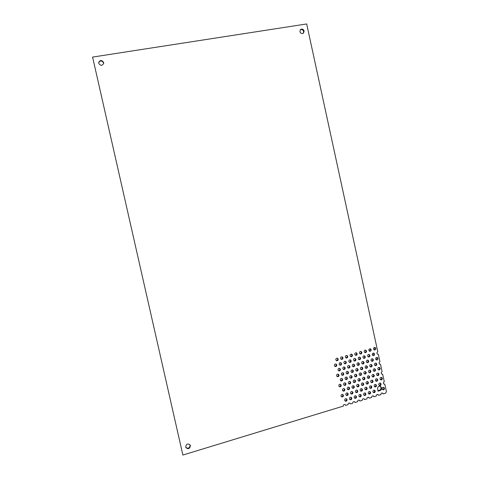 <?xml version="1.0" encoding="UTF-8"?>
<svg xmlns="http://www.w3.org/2000/svg" width="479" height="479" viewBox="0 0 479 479"><rect width="100%" height="100%" fill="white"/><g stroke="black" fill="none" stroke-linecap="round" stroke-linejoin="round"><path stroke-width="0.72" d="M185.708 447.039L185.918 447.608C188.331 449.446 189.816 448.787 190.373 445.626L190.139 445.015C187.72 443.225 186.241 443.901 185.708 447.039M185.81 447.374C188.247 448.925 189.684 448.194 190.121 445.177L190.001 444.799M377.56 389.014L378.182 391.187L379.697 390.648C381.104 390.289 381.739 389.337 381.595 387.792L380.446 386.314C378.524 385.972 377.56 386.876 377.56 389.014M379.697 390.648L379.063 390.343C380.47 389.99 381.098 389.038 380.955 387.499L380.116 386.2M98.74 63.3C100.524 65.94 102.171 65.958 103.68 63.354L103.638 62.527C101.823 59.863 100.171 59.863 98.692 62.533L98.74 63.3M103.644 63.569L103.584 62.959C101.907 60.372 100.273 60.3 98.68 62.755M299.902 31.656C300.716 33.56 301.938 34.021 303.554 33.045L304.129 30.991C303.297 29.075 302.075 28.62 300.453 29.626L299.902 31.656M303.291 33.255L303.644 31.464C302.95 29.71 301.812 29.183 300.237 29.884M382.17 388.942L382.817 389.786C383.919 389.99 384.469 389.475 384.475 388.247L383.817 387.397C382.721 387.206 382.17 387.721 382.17 388.942M382.517 389.583C383.451 389.505 383.889 388.96 383.829 387.948L383.469 387.307M372.901 391.75L373.53 392.588C374.65 392.81 375.213 392.295 375.225 391.05L374.584 390.211C373.464 389.996 372.907 390.511 372.901 391.75M373.243 392.385C374.201 392.325 374.65 391.78 374.596 390.744L374.249 390.11M368.237 393.163L368.86 393.995C369.992 394.229 370.56 393.714 370.572 392.457L369.938 391.624C368.818 391.397 368.249 391.912 368.237 393.163M368.579 393.792C369.549 393.744 370.004 393.199 369.95 392.151L369.608 391.523M363.561 394.582L364.178 395.409C365.315 395.648 365.89 395.139 365.902 393.87L365.279 393.043C364.148 392.804 363.573 393.319 363.561 394.582M363.896 395.205C364.878 395.169 365.345 394.624 365.291 393.564L364.956 392.936M358.867 396.001L359.472 396.828C360.615 397.079 361.202 396.57 361.22 395.289L360.603 394.468C359.466 394.217 358.885 394.732 358.867 396.001M359.196 396.618C360.19 396.594 360.663 396.049 360.615 394.977L360.28 394.361M354.161 397.432L354.753 398.247C355.903 398.516 356.496 398.001 356.514 396.714L355.915 395.894C354.765 395.636 354.179 396.151 354.161 397.432M354.478 398.043C355.49 398.031 355.969 397.48 355.921 396.402L355.592 395.786M349.43 398.863L350.011 399.672C351.179 399.953 351.772 399.444 351.796 398.145L351.203 397.331C350.047 397.061 349.454 397.57 349.43 398.863M349.748 399.468C350.766 399.468 351.257 398.923 351.209 397.827L350.891 397.217M344.682 400.3L345.257 401.109C346.431 401.396 347.03 400.887 347.059 399.582L346.479 398.773C345.311 398.486 344.712 398.995 344.682 400.3M344.994 400.899C346.03 400.911 346.527 400.366 346.485 399.258L346.167 398.654M378.775 384.661L379.434 385.511C380.536 385.703 381.086 385.188 381.086 383.966L380.422 383.11C379.32 382.925 378.775 383.44 378.775 384.661M379.134 385.308C380.069 385.236 380.506 384.691 380.446 383.679L380.081 383.02M374.135 386.056L374.788 386.9C375.895 387.104 376.452 386.589 376.458 385.356L375.799 384.505C374.692 384.314 374.141 384.829 374.135 386.056M374.494 386.703C375.44 386.637 375.883 386.092 375.829 385.068L375.464 384.415M369.483 387.457L370.123 388.295C371.243 388.511 371.806 387.996 371.812 386.757L371.165 385.912C370.045 385.703 369.489 386.218 369.483 387.457M369.836 388.098C370.794 388.044 371.249 387.499 371.189 386.463L370.83 385.817M364.812 388.858L365.441 389.696C366.573 389.924 367.142 389.409 367.148 388.158L366.507 387.319C365.387 387.098 364.818 387.613 364.812 388.858M365.16 389.499C366.13 389.451 366.591 388.906 366.537 387.858L366.184 387.218M360.124 390.271L360.747 391.104C361.885 391.343 362.459 390.828 362.471 389.565L361.837 388.726C360.705 388.499 360.136 389.014 360.124 390.271M360.465 390.906C361.453 390.87 361.914 390.325 361.867 389.265L361.513 388.625M355.418 391.69L356.029 392.517C357.178 392.762 357.753 392.253 357.771 390.978L357.148 390.146C356.011 389.906 355.43 390.421 355.418 391.69M355.759 392.313C356.753 392.295 357.226 391.744 357.178 390.672L356.831 390.044M380.003 378.979L380.679 379.841C381.775 380.015 382.32 379.5 382.314 378.29L381.631 377.428C380.542 377.26 379.997 377.775 380.003 378.979M380.386 379.649C381.308 379.56 381.733 379.015 381.673 378.015L381.29 377.35M375.374 380.368L376.039 381.218C377.141 381.41 377.691 380.895 377.691 379.673L377.015 378.817C375.919 378.638 375.368 379.152 375.374 380.368M375.746 381.027C376.68 380.949 377.117 380.404 377.057 379.398L376.68 378.727M370.722 381.757L371.387 382.607C372.494 382.805 373.051 382.29 373.051 381.062L372.381 380.206C371.279 380.015 370.722 380.53 370.722 381.757M371.093 382.416C372.039 382.344 372.488 381.799 372.428 380.781L372.051 380.116M366.058 383.146L366.71 383.996C367.83 384.206 368.387 383.691 368.393 382.452L367.734 381.601C366.621 381.398 366.064 381.919 366.058 383.146M366.423 383.805C367.381 383.745 367.836 383.2 367.776 382.164L367.405 381.506M361.376 384.547L362.016 385.391C363.142 385.613 363.711 385.098 363.717 383.847L363.07 383.002C361.944 382.787 361.382 383.308 361.376 384.547M361.735 385.2C362.711 385.152 363.166 384.607 363.112 383.559L362.747 382.907M356.675 385.954L357.31 386.793C358.442 387.02 359.016 386.505 359.028 385.248L358.388 384.409C357.256 384.182 356.687 384.697 356.675 385.954M357.035 386.595C358.017 386.565 358.484 386.014 358.43 384.96L358.07 384.308M350.544 393.151L351.149 393.978C352.299 394.235 352.885 393.726 352.909 392.445L352.299 391.618C351.143 391.361 350.562 391.876 350.544 393.151M350.879 393.774C351.885 393.768 352.37 393.217 352.322 392.133L351.981 391.511M345.802 394.582L346.395 395.397C347.556 395.672 348.149 395.163 348.173 393.864L347.574 393.043C346.413 392.78 345.826 393.289 345.802 394.582M346.131 395.199C347.149 395.199 347.64 394.654 347.598 393.552L347.263 392.936M341.042 396.013L341.629 396.822C342.796 397.109 343.395 396.6 343.425 395.295L342.832 394.48C341.665 394.199 341.072 394.714 341.042 396.013M341.365 396.624C342.401 396.636 342.898 396.091 342.856 394.983L342.527 394.367M351.957 387.361L352.58 388.194C353.724 388.439 354.304 387.924 354.316 386.655L353.688 385.817C352.55 385.583 351.969 386.098 351.957 387.361M352.31 388.002C353.304 387.978 353.777 387.433 353.73 386.361L353.37 385.715M347.221 388.774L347.838 389.607C348.987 389.858 349.574 389.349 349.592 388.068L348.969 387.236C347.82 386.99 347.239 387.505 347.221 388.774M347.568 389.409C348.58 389.397 349.059 388.852 349.011 387.768L348.664 387.128M342.473 390.199L343.072 391.02C344.233 391.289 344.826 390.774 344.85 389.487L344.239 388.661C343.078 388.397 342.491 388.912 342.473 390.199M342.808 390.822C343.832 390.828 344.323 390.277 344.281 389.182L343.934 388.553M376.608 374.686L377.296 375.548C378.386 375.722 378.931 375.201 378.925 373.997L378.224 373.129C377.141 372.967 376.602 373.482 376.608 374.686M376.997 375.362C377.919 375.273 378.35 374.728 378.29 373.734L377.889 373.051M371.961 376.063L372.644 376.919C373.746 377.105 374.291 376.584 374.291 375.374L373.602 374.506C372.506 374.333 371.961 374.853 371.961 376.063M372.351 376.734C373.285 376.656 373.722 376.111 373.662 375.105L373.267 374.422M367.303 377.446L367.974 378.302C369.081 378.494 369.638 377.979 369.638 376.751L368.956 375.889C367.854 375.71 367.303 376.225 367.303 377.446M367.686 378.117C368.632 378.045 369.075 377.5 369.016 376.482L368.626 375.805M362.627 378.835L363.286 379.685C364.405 379.889 364.962 379.374 364.968 378.141L364.297 377.278C363.184 377.087 362.627 377.602 362.627 378.835M363.004 379.5C363.962 379.44 364.417 378.895 364.357 377.859L363.974 377.189M357.933 380.224L358.585 381.074C359.711 381.284 360.274 380.769 360.28 379.53L359.621 378.673C358.496 378.47 357.933 378.985 357.933 380.224M358.304 380.889C359.28 380.841 359.735 380.296 359.681 379.248L359.304 378.584M353.221 381.625L353.861 382.47C354.999 382.691 355.568 382.176 355.58 380.925L354.927 380.075C353.795 379.859 353.227 380.374 353.221 381.625M353.586 382.278C354.574 382.242 355.041 381.697 354.987 380.643L354.61 379.979M377.841 369.01L378.548 369.884C379.625 370.039 380.164 369.519 380.152 368.327L379.44 367.453C378.362 367.303 377.829 367.824 377.841 369.01M378.248 369.704C379.158 369.602 379.584 369.064 379.518 368.076L379.099 367.381M373.201 370.375L373.901 371.243C374.991 371.411 375.53 370.896 375.524 369.692L374.817 368.818C373.728 368.662 373.195 369.183 373.201 370.375M373.608 371.063C374.53 370.98 374.961 370.435 374.895 369.435L374.482 368.74M368.549 371.746L369.237 372.614C370.333 372.788 370.884 372.273 370.878 371.063L370.177 370.189C369.081 370.022 368.543 370.542 368.549 371.746M368.95 372.434C369.884 372.357 370.321 371.812 370.255 370.8L369.848 370.111M363.872 373.123L364.555 373.985C365.663 374.171 366.213 373.656 366.213 372.434L365.525 371.566C364.423 371.393 363.872 371.908 363.872 373.123M364.274 373.806C365.22 373.74 365.663 373.195 365.603 372.171L365.202 371.488M359.184 374.506L359.861 375.362C360.974 375.56 361.531 375.045 361.531 373.812L360.855 372.949C359.741 372.764 359.184 373.285 359.184 374.506M359.579 375.183C360.537 375.123 360.986 374.578 360.932 373.548L360.531 372.866M354.478 375.895L355.143 376.745C356.268 376.955 356.831 376.44 356.837 375.201L356.166 374.339C355.041 374.141 354.484 374.656 354.478 375.895M354.867 376.566C355.837 376.518 356.298 375.973 356.244 374.931L355.849 374.249M348.341 383.074L348.969 383.913C350.113 384.146 350.694 383.631 350.706 382.368L350.065 381.524C348.928 381.296 348.353 381.811 348.341 383.074M348.7 383.721C349.7 383.697 350.173 383.152 350.125 382.08L349.754 381.428M343.593 384.481L344.215 385.314C345.365 385.565 345.952 385.05 345.97 383.775L345.335 382.937C344.185 382.697 343.605 383.212 343.593 384.481M343.952 385.128C344.958 385.116 345.443 384.565 345.395 383.487L345.03 382.835M338.827 385.894L339.437 386.721C340.599 386.984 341.192 386.469 341.21 385.188L340.593 384.35C339.431 384.098 338.845 384.613 338.827 385.894M339.18 386.535C340.204 386.535 340.695 385.99 340.647 384.894L340.294 384.248M349.754 377.284L350.406 378.135C351.544 378.35 352.113 377.835 352.119 376.59L351.46 375.734C350.329 375.524 349.76 376.039 349.754 377.284M350.137 377.955C351.125 377.919 351.592 377.368 351.538 376.314L351.149 375.638M345.018 378.679L345.658 379.524C346.802 379.757 347.377 379.242 347.389 377.979L346.736 377.135C345.599 376.913 345.024 377.428 345.018 378.679M345.389 379.344C346.389 379.32 346.862 378.775 346.814 377.703L346.431 377.039M340.258 380.081L340.892 380.925C342.042 381.164 342.623 380.649 342.641 379.38L342 378.536C340.85 378.302 340.27 378.817 340.258 380.081M340.629 380.739C341.641 380.727 342.12 380.182 342.072 379.099L341.695 378.44M374.44 364.699L375.159 365.579C376.237 365.728 376.769 365.208 376.757 364.022L376.033 363.142C374.955 362.998 374.422 363.519 374.44 364.699M374.859 365.405C375.77 365.303 376.195 364.759 376.129 363.777L375.698 363.07M369.788 366.058L370.501 366.932C371.584 367.094 372.123 366.573 372.117 365.381L371.399 364.501C370.315 364.351 369.776 364.866 369.788 366.058M370.207 366.758C371.129 366.669 371.56 366.124 371.494 365.13L371.069 364.423M365.124 367.423L365.824 368.297C366.92 368.465 367.465 367.944 367.459 366.74L366.746 365.866C365.657 365.705 365.112 366.225 365.124 367.423M365.537 368.123C366.471 368.04 366.908 367.495 366.842 366.489L366.423 365.788M360.442 368.794L361.13 369.662C362.238 369.842 362.789 369.321 362.783 368.111L362.082 367.237C360.98 367.064 360.436 367.585 360.442 368.794M360.849 369.489C361.795 369.417 362.238 368.872 362.178 367.854L361.765 367.154M355.741 370.171L356.424 371.033C357.538 371.225 358.094 370.704 358.088 369.483L357.4 368.614C356.286 368.429 355.735 368.95 355.741 370.171M356.142 370.86C357.1 370.8 357.556 370.255 357.496 369.225L357.083 368.531M351.023 371.548L351.694 372.411C352.819 372.608 353.382 372.093 353.382 370.86L352.7 369.992C351.58 369.8 351.023 370.321 351.023 371.548M351.418 372.237C352.394 372.183 352.849 371.638 352.795 370.596L352.388 369.908M375.674 359.028L376.41 359.915C377.482 360.046 378.003 359.531 377.991 358.358L377.242 357.466C376.177 357.34 375.656 357.861 375.674 359.028M376.111 359.747L377.356 358.124L376.907 357.4M371.027 360.376L371.758 361.262C372.836 361.406 373.369 360.885 373.351 359.705L372.614 358.813C371.542 358.681 371.015 359.202 371.027 360.376M371.464 361.094C372.375 360.992 372.794 360.453 372.728 359.466L372.285 358.747M366.369 361.735L367.088 362.615C368.177 362.765 368.71 362.244 368.698 361.052L367.968 360.172C366.89 360.028 366.357 360.549 366.369 361.735M366.8 362.447C367.722 362.352 368.153 361.813 368.088 360.819L367.644 360.1M361.693 363.088L362.405 363.968C363.495 364.13 364.04 363.609 364.034 362.411L363.31 361.531C362.22 361.376 361.681 361.896 361.693 363.088M362.118 363.8C363.052 363.717 363.489 363.172 363.423 362.166L362.992 361.453M356.993 364.453L357.699 365.327C358.801 365.501 359.352 364.98 359.346 363.771L358.633 362.89C357.532 362.729 356.987 363.25 356.993 364.453M357.418 365.16C358.364 365.088 358.807 364.543 358.747 363.525L358.316 362.819M352.281 365.824L352.975 366.692C354.089 366.878 354.646 366.357 354.64 365.136L353.939 364.262C352.831 364.088 352.275 364.609 352.281 365.824M352.7 366.525C353.664 366.465 354.113 365.92 354.053 364.89L353.628 364.184M346.131 372.979L346.796 373.836C347.928 374.045 348.496 373.53 348.502 372.285L347.832 371.423C346.7 371.225 346.137 371.74 346.131 372.979M346.527 373.662C347.514 373.62 347.982 373.075 347.928 372.021L347.526 371.333M341.377 374.368L342.03 375.219C343.174 375.446 343.748 374.931 343.76 373.674L343.096 372.818C341.958 372.602 341.389 373.123 341.377 374.368M341.766 375.045C342.766 375.021 343.239 374.476 343.192 373.404L342.796 372.728M336.611 375.764L337.252 376.614C338.402 376.847 338.982 376.332 338.994 375.069L338.348 374.213C337.198 373.991 336.617 374.506 336.611 375.764M336.994 376.434C338.006 376.422 338.485 375.877 338.437 374.794L338.048 374.117M347.55 367.195L348.239 368.064C349.359 368.255 349.921 367.74 349.921 366.507L349.227 365.639C348.107 365.453 347.55 365.974 347.55 367.195M347.964 367.896C348.94 367.842 349.395 367.297 349.341 366.255L348.922 365.555M342.808 368.579L343.479 369.441C344.611 369.644 345.179 369.123 345.179 367.884L344.497 367.016C343.371 366.824 342.808 367.339 342.808 368.579M343.215 369.267C344.197 369.231 344.664 368.686 344.611 367.632L344.197 366.932M338.042 369.962L338.707 370.818C339.845 371.033 340.419 370.518 340.425 369.267L339.755 368.405C338.617 368.195 338.042 368.716 338.042 369.962M338.443 370.65C339.443 370.62 339.916 370.075 339.862 369.01L339.455 368.315M372.267 354.705L373.015 355.598C374.087 355.723 374.608 355.202 374.59 354.035L373.83 353.137C372.77 353.023 372.249 353.544 372.267 354.705M372.722 355.436L373.961 353.813L373.5 353.077M367.615 356.047L368.351 356.939C369.429 357.071 369.962 356.55 369.944 355.376L369.189 354.484C368.117 354.352 367.597 354.879 367.615 356.047M368.064 356.777C368.974 356.669 369.393 356.131 369.327 355.149L368.866 354.418M362.938 357.394L363.675 358.28C364.759 358.424 365.291 357.903 365.279 356.723L364.537 355.831C363.453 355.693 362.926 356.214 362.938 357.394M363.387 358.118C364.309 358.029 364.735 357.484 364.669 356.49L364.214 355.759M358.25 358.747L358.975 359.633C360.07 359.783 360.609 359.262 360.597 358.07L359.861 357.184C358.777 357.035 358.238 357.556 358.25 358.747M358.693 359.472C359.627 359.388 360.058 358.843 359.998 357.837L359.549 357.112M353.544 360.106L354.256 360.986C355.358 361.148 355.909 360.627 355.897 359.424L355.173 358.537C354.077 358.382 353.532 358.909 353.544 360.106M353.981 360.825C354.927 360.747 355.37 360.202 355.31 359.19L354.861 358.466M348.82 361.465L349.526 362.346C350.634 362.519 351.191 361.998 351.185 360.783L350.466 359.903C349.359 359.735 348.814 360.256 348.82 361.465M349.251 362.184C350.209 362.118 350.664 361.573 350.604 360.543L350.161 359.825M373.506 349.041L374.273 349.939C375.332 350.047 375.847 349.526 375.823 348.377L375.045 347.473C373.991 347.371 373.482 347.892 373.506 349.041M373.979 349.784L375.195 348.167L374.716 347.413M368.854 350.371L369.614 351.269C370.68 351.388 371.201 350.868 371.183 349.706L370.411 348.802C369.351 348.694 368.83 349.215 368.854 350.371M369.321 351.113L370.56 349.49L370.087 348.742M364.19 351.706L364.944 352.604C366.016 352.73 366.543 352.209 366.525 351.035L365.758 350.137C364.693 350.017 364.166 350.544 364.19 351.706M364.651 352.448C365.561 352.34 365.98 351.802 365.914 350.82L365.441 350.077M359.501 353.047L360.25 353.939C361.334 354.077 361.867 353.556 361.849 352.376L361.094 351.478C360.016 351.352 359.484 351.873 359.501 353.047M359.963 353.783C360.885 353.688 361.31 353.149 361.244 352.155L360.777 351.412M354.801 354.394L355.538 355.286C356.627 355.43 357.166 354.909 357.154 353.718L356.406 352.825C355.322 352.688 354.789 353.209 354.801 354.394M355.256 355.131C356.19 355.041 356.627 354.496 356.562 353.496L356.095 352.76M350.083 355.747L350.814 356.633C351.909 356.789 352.454 356.268 352.442 355.071L351.706 354.179C350.61 354.029 350.071 354.55 350.083 355.747M350.538 356.478C351.484 356.4 351.921 355.855 351.861 354.843L351.4 354.107M343.928 362.878L344.623 363.753C345.742 363.938 346.299 363.417 346.299 362.196L345.593 361.316C344.479 361.136 343.922 361.657 343.928 362.878M344.353 363.585C345.323 363.537 345.784 362.992 345.724 361.95L345.293 361.238M339.168 364.25L339.851 365.118C340.982 365.315 341.545 364.8 341.545 363.561L340.85 362.693C339.725 362.501 339.162 363.022 339.168 364.25M339.587 364.956C340.575 364.914 341.042 364.369 340.982 363.316L340.557 362.609M334.39 365.627L335.066 366.495C336.204 366.704 336.773 366.184 336.779 364.938L336.096 364.07C334.959 363.866 334.39 364.387 334.39 365.627M334.803 366.327C335.803 366.297 336.276 365.752 336.228 364.687L335.803 363.986M345.347 357.1L346.066 357.987C347.173 358.148 347.724 357.627 347.718 356.424L346.988 355.532C345.886 355.376 345.335 355.897 345.347 357.1M345.796 357.825C346.754 357.759 347.203 357.214 347.143 356.19L346.688 355.46M340.593 358.46L341.305 359.34C342.419 359.519 342.976 358.999 342.97 357.783L342.257 356.897C341.138 356.729 340.587 357.25 340.593 358.46M341.036 359.184C342.006 359.13 342.467 358.585 342.407 357.544L341.958 356.819M335.821 359.825L336.521 360.705C337.647 360.891 338.21 360.37 338.21 359.142L337.503 358.262C336.378 358.082 335.821 358.603 335.821 359.825M336.258 360.543C337.246 360.501 337.707 359.957 337.653 358.909L337.21 358.184M377.793 351.784C376.644 352.58 376.602 353.406 377.662 354.262L378.332 354.28L379.955 361.759C378.817 362.537 378.763 363.363 379.799 364.226L380.494 364.25L382.116 371.722C380.991 372.488 380.931 373.309 381.931 374.177L382.655 374.213L384.278 381.679C383.164 382.434 383.092 383.248 384.062 384.122L384.817 384.164L386.433 391.624L385.553 393.217L383.248 393.924L382.607 393.085C381.5 392.876 380.943 393.391 380.937 394.624L378.626 395.331L377.997 394.498C376.877 394.283 376.314 394.792 376.308 396.037L373.985 396.75L373.363 395.917C372.237 395.69 371.674 396.205 371.662 397.456L369.327 398.169L368.716 397.342C367.585 397.103 367.01 397.618 366.992 398.881L364.657 399.594L364.052 398.773C362.908 398.522 362.334 399.031 362.31 400.306L359.963 401.025L359.37 400.21C358.22 399.947 357.633 400.456 357.615 401.743L355.107 402.51L354.52 401.695C353.364 401.42 352.772 401.929 352.748 403.228L350.383 403.947L349.808 403.144C348.64 402.857 348.041 403.366 348.011 404.671L345.634 405.396L345.072 404.599C343.898 404.294 343.293 404.803 343.257 406.12L182.87 455.05L92.591 57.079L306.674 23.95L377.793 351.784M378.332 354.28L377.362 354.101M92.591 57.079L182.87 455.05M345.634 405.396L344.766 404.474M350.383 403.947L349.49 403.025M355.107 402.51L354.203 401.582M359.963 401.025L359.046 400.097M364.657 399.594L363.723 398.666M369.327 398.169L368.387 397.235M373.985 396.75L373.027 395.816M378.626 395.331L377.656 394.397M383.248 393.924L382.266 392.99M384.817 384.164L383.763 383.924M382.655 374.213L381.631 373.991M380.494 364.25L379.494 364.052M377.889 390.978L379.063 390.343"/></g></svg>
